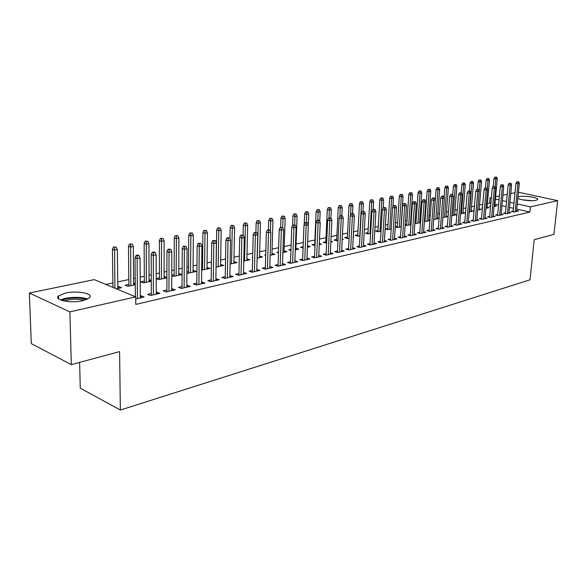 <?xml version="1.0" encoding="UTF-8"?>
<svg xmlns="http://www.w3.org/2000/svg" width="587" height="587" viewBox="0 0 587 587"><rect width="100%" height="100%" fill="white"/><g stroke="black" fill="none" stroke-linecap="round" stroke-linejoin="round"><path stroke-width="0.88" d="M517.961 197.019L519.15 196.645C524.551 195.317 539.622 197.738 537.56 199.639L536.004 200.321C531.763 201.392 519.862 200.042 517.837 198.274M82.745 300.713C70.829 303.604 53.446 300.089 58.524 295.899L65.495 293.03C77.323 290.286 94.287 293.669 89.437 297.888L82.745 300.713M490.871 203.183L487.408 203.373M482.756 204.364L479.52 205.046M474.435 206.132L471.493 206.756M465.946 207.93L463.304 208.495M457.295 209.772L454.962 210.263M448.468 211.65L446.465 212.076M439.458 213.558L437.799 213.91M430.271 215.51L428.965 215.789M425.311 216.566L424.739 216.691M420.894 217.506L419.954 217.704M416.264 218.489L415.2 218.716M411.318 219.538L410.761 219.655M407.04 220.448L405.463 220.785M397.626 222.451L395.521 222.899M388.022 224.491L385.358 225.056M378.219 226.567L374.983 227.257M368.218 228.695L364.373 229.51M357.997 230.867L353.535 231.814M347.57 233.083L342.448 234.169M336.909 235.35L331.112 236.583M326.02 237.662L319.511 239.041M314.896 240.024L307.639 241.565M303.318 242.482L296.061 244.031M291.123 245.072L284.211 246.547M278.634 247.729L272.089 249.115M265.845 250.444L259.689 251.757M252.748 253.232L246.995 254.45M239.32 256.079L234 257.209M225.562 259.006L220.697 260.041M211.452 262L207.064 262.932M202.552 263.893L201.737 264.069M196.983 265.075L193.094 265.904M188.53 266.872L186.945 267.21M182.139 268.23L178.778 268.941M174.163 269.925L171.771 270.431M166.906 271.465L164.103 272.06M159.429 273.058L156.193 273.74M151.263 274.789L149.047 275.259M144.314 276.264L140.19 277.145M135.193 278.201L133.601 278.539M128.81 279.559L117.752 281.907M112.902 282.941L105.821 284.446M489.624 202.904L490.086 197.841L491.385 197.577M495.619 196.704L499.398 195.919M502.934 195.192L507.271 194.297M510.763 193.571L514.99 192.697M79.627 362.392L80.265 388.139L120.35 410.049L530.017 279.786L534.199 239.709L553.952 234.382L557.65 200.651L530.391 206.866L517.279 203.931M120.35 410.049L119.594 351.606L71.321 364.637L31.302 343.622L29.35 293.038L94.25 279.632L135.714 296.868L69.89 311.88L29.35 293.038M482.448 207.871L481.633 208.047L482.411 208.231M487.063 207.204L489.015 207.659L485.926 208.326M505.51 212.677L503.47 213.147L506.251 213.793L510.903 212.729L508.966 212.281M471.156 210.63L473.166 211.107L469.196 211.973M489.675 216.295L487.57 216.772L490.372 217.447L495.201 216.339L493.197 215.862M454.646 214.182L456.723 214.688L451.807 215.759M473.225 220.052L471.053 220.543L473.87 221.233L478.889 220.081L476.813 219.582M433.72 219.391L439.076 218.533M437.498 217.872L439.098 218.276M456.128 223.948L453.883 224.461L456.723 225.173L461.94 223.977L459.79 223.442M414.892 223.075L416.432 223.471L420.527 222.576M414.936 222.488L416 222.26M419.668 221.71L420.571 221.937M438.35 228.005L436.024 228.541L438.878 229.275L444.3 228.027L442.084 227.463M395.264 226.883L397.737 227.543L401.192 226.787M395.271 226.743L397.377 226.288M419.83 232.232L417.43 232.782L420.292 233.545L425.949 232.247L423.645 231.638M377.984 230.486L375.504 231.021L378.277 231.784L381.036 231.183M400.539 236.634L398.052 237.207L400.928 237.992L406.828 236.642L404.436 235.989M357.784 234.859L355.216 235.416L357.997 236.201L359.985 235.769M380.42 241.228L377.845 241.815L380.736 242.636L386.884 241.22L384.404 240.523M336.711 239.423L334.047 239.995L336.835 240.809L337.995 240.56M342.199 239.1L343.278 239.408L342.17 239.65M359.42 246.019L356.749 246.628L359.648 247.479L366.068 246.004L363.492 245.256M314.72 244.185L311.954 244.779L314.999 245.571M319.313 243.51L321.478 244.163L319.262 244.64M337.481 251.031L334.707 251.662L337.62 252.542L344.327 251.001L341.641 250.194M290.969 249.321L288.863 249.776L290.932 250.429M295.899 248.257L298.695 249.123L295.283 249.864M314.544 256.262L311.653 256.923L314.573 257.832L321.595 256.226L318.8 255.352M265.72 254.787L264.715 255.007L265.706 255.33M271.957 253.437L274.877 254.31L270.145 255.345M290.528 261.743L287.52 262.426L290.44 263.38L297.8 261.692L294.879 260.753L294.821 262.374L296.119 227.323L293.889 227.763L292.612 262.881M246.892 258.867L249.937 259.748L243.766 261.09M265.361 267.489L262.228 268.2L265.148 269.191L272.867 267.415L269.807 266.469M220.624 264.554L223.808 265.441L216.053 267.129M238.953 273.513L235.688 274.261L238.608 275.288L246.709 273.425L243.51 272.471M186.908 272.896L187.906 273.263L196.396 271.414L193.057 270.519M186.915 271.847L188.5 271.502M211.217 279.845L207.813 280.623L210.726 281.694L219.237 279.742L215.884 278.781M156.201 278.671L158.673 279.632L166.899 277.842M156.201 278.495L159.437 277.798M164.103 276.785L166.899 277.416M182.043 286.5L178.492 287.314L181.39 288.437L190.349 286.375L186.827 285.407M128.861 284.416L125.178 285.216L127.922 286.331L135.252 284.739M133.645 283.382L135.237 283.455M151.329 293.507L147.608 294.358L150.492 295.532L159.928 293.368L157.045 292.209L156.237 292.392M135.714 296.868L135.78 304.411L529.856 212.068L516.773 209.089M513.464 208.334L509.428 207.416M506.089 206.653L501.936 205.707M498.561 204.936L494.936 204.115M135.736 298.922L144.109 297L141.232 295.811L140.322 296.024M117.818 286.808L118.838 286.588L121.582 287.711L116.402 288.841M166.891 289.963L163.252 290.792L166.143 291.937L175.337 289.824L171.734 288.855M144.343 281.063L140.741 281.841L143.499 282.941L151.285 281.239M149.069 280.043L151.285 280.41M196.821 283.132L193.336 283.925L196.241 285.025L204.973 283.015L201.546 282.053M171.764 275.758L173.473 276.404L182.109 274.525M171.764 275.127L174.148 274.613M178.764 273.615L182.109 274.489M225.254 276.638L221.923 277.402L224.843 278.451L233.142 276.543L229.869 275.589M201.671 270.079L210.271 268.391L207.006 267.496M201.686 268.648L202.5 268.472M252.315 270.468L249.123 271.194L252.043 272.199L259.946 270.387L256.82 269.433M233.912 261.677L237.031 262.558L230.082 264.069M278.091 264.583L275.024 265.28L277.945 266.249L285.48 264.517L282.494 263.578M252.637 257.62L252.227 257.708L252.63 257.847M259.571 256.123L262.55 256.996L257.113 258.185M302.672 258.97L299.73 259.645L302.65 260.577L309.833 258.926L306.979 258.023M278.495 252.021L276.932 252.366L278.473 252.858M284.064 250.818L286.918 251.691L282.861 252.571M326.145 253.613L323.312 254.259L326.225 255.162L333.093 253.584L330.349 252.748M303.156 246.687L300.537 247.252L303.105 248.044M307.471 245.777L310.215 246.613L307.412 247.222L308.762 213.939L306.678 214.321L306.355 222.451M348.575 248.499L345.846 249.115L348.759 249.981L355.318 248.477L352.692 247.699M325.836 241.778L323.121 242.365L326.629 243.04M330.892 241.286L332.491 241.756L330.848 242.115M370.037 243.598L367.411 244.199L370.309 245.028L376.59 243.59L374.058 242.864M347.357 237.119L344.745 237.684L347.526 238.483L349.118 238.139M353.264 236.943L353.836 237.111L353.242 237.236M390.59 238.909L388.051 239.489L390.942 240.288L396.959 238.909L394.523 238.234M367.99 232.65L365.466 233.2L368.24 233.971L370.624 233.45M410.284 234.411L407.84 234.969L410.709 235.747L416.484 234.418L414.136 233.795M387.78 228.365L385.343 228.893L388.11 229.642L391.221 228.959M429.185 230.097L426.822 230.64L429.677 231.388L435.216 230.119L432.957 229.532M405.184 224.96L407.18 225.489L410.959 224.66M405.206 224.594L406.776 224.256M410.482 223.684L411.017 223.823M447.331 225.958L445.041 226.479L447.888 227.206L453.208 225.98L451.021 225.43M424.408 221.218L425.502 221.497L429.897 220.536M424.46 220.426L425.039 220.301M428.664 219.773L429.926 220.096M464.765 221.981L462.556 222.488L465.381 223.185L470.495 222.011L468.389 221.49M442.855 217.594L448.072 216.574M446.149 216.009L448.079 216.486M481.531 218.151L479.388 218.643L482.198 219.325L487.122 218.188L485.082 217.704M462.982 212.391L465.021 212.883L460.59 213.851M497.666 214.468L495.597 214.945L498.385 215.605L503.125 214.512L501.151 214.05M474.127 209.676L473.687 209.772L474.113 209.867M479.183 208.899L481.164 209.368L477.642 210.131M513.214 210.924L511.204 211.379L513.977 212.024L518.541 210.975L516.626 210.535M490.607 206.11L489.433 206.36L490.556 206.624M494.804 205.538L496.719 205.978L494.049 206.558M513.963 203.19L509.927 202.288M506.574 201.532L502.421 200.607M499.031 199.844L495.399 199.037M491.334 198.12L490.086 197.841M518.431 192.228L557.65 200.651M71.321 364.637L69.89 311.88M529.856 212.068L530.391 206.866M141.247 297.66L141.232 295.811M118.86 288.305L118.838 286.588M157.052 294.028L157.045 292.209M134.577 284.878L134.562 283.183M172.439 290.492L172.446 288.694M149.898 281.547L149.89 279.86M187.436 287.05L187.444 285.267M164.83 278.289L164.83 276.631M202.045 283.69L202.067 281.929M179.395 275.12L179.402 273.476M216.295 280.417L216.324 278.678M193.6 272.023L193.615 270.402M230.192 277.225L230.229 275.508M207.46 269L207.482 267.393M243.752 274.107L243.788 272.412M220.991 266.05L221.02 264.466M256.981 271.069L257.025 269.389M234.206 263.174L234.235 261.604M269.895 268.098L269.947 266.439M247.105 260.364L247.142 258.808M282.501 265.207L282.56 263.563M259.711 257.62L259.755 256.079M272.03 254.934L272.082 253.415M284.071 252.307L284.123 250.803M137.285 255.8L138.921 255.484L137.762 255.052L136.125 255.367L137.285 255.8L137.116 258.566L140.058 257.987L140.337 297.866M137.424 298.534L137.116 258.566L135.025 257.781L135.348 296.721M136.125 255.367L135.025 257.781M140.058 257.987L138.921 255.484M116.197 247.076L113.467 246.966L116.197 247.076L117.327 249.526L114.399 250.069L112.41 249.321L112.968 287.417M114.575 247.376L114.935 288.232M117.327 249.526L117.84 288.525M112.41 249.321L113.467 246.966M153.449 252.667L155.041 252.351L153.875 251.933L152.282 252.241L153.449 252.667L153.288 255.389L156.149 254.824L156.237 294.212M153.405 294.865L153.288 255.389L151.189 254.626L151.336 295.342M152.282 252.241L151.189 254.626M156.149 254.824L155.041 252.351M169.181 249.607L170.729 249.306L168.007 249.196L169.181 249.607L169.027 252.293L171.815 251.75L171.727 290.653M168.968 291.291L169.027 252.293L166.921 251.552L166.891 291.768M168.007 249.196L166.921 251.552M171.815 251.75L170.729 249.306M132.229 244.133L129.529 244.023L132.229 244.133L133.322 246.547L130.475 247.083L128.48 246.349L128.876 286.126M130.644 244.427L130.842 285.693M133.322 246.547L133.66 285.084M128.48 246.349L129.529 244.023M147.836 241.264L145.18 241.154L147.836 241.264L148.915 243.649L146.134 244.17L144.131 243.458L144.351 282.751M146.295 241.55L146.332 282.318M148.915 243.649L149.076 281.723M144.131 243.458L145.18 241.154M87.529 299.15C81.718 296.442 66.36 296.912 60.586 300.016M61.958 300.493C66.779 297.543 81.329 297.095 86.208 299.715M84.176 300.361C77.447 298.658 70.734 298.878 64.042 301.014M532.387 200.688L522.305 199.8M523.765 200.072L530.897 200.695M184.501 246.635L186.006 246.342L183.327 246.232L184.501 246.635L184.347 249.284L187.07 248.749L186.82 287.19M184.135 287.806L184.347 249.284L182.241 248.55L182.036 288.283M183.327 246.232L182.241 248.55M187.07 248.749L186.006 246.342M199.426 243.737L200.893 243.451L198.245 243.341L199.426 243.737L199.279 246.349L201.928 245.828L201.524 283.807M198.905 284.409L199.279 246.349L197.166 245.637L196.799 284.893M198.245 243.341L197.166 245.637M201.928 245.828L200.893 243.451M163.054 238.469L160.427 238.359L163.054 238.469L164.103 240.831L161.396 241.33L159.385 240.633L159.437 279.463M161.55 238.748L161.425 279.03M164.103 240.831L164.103 278.451M159.385 240.633L160.427 238.359M177.883 235.747L175.293 235.636L177.883 235.747L178.91 238.08L176.269 238.564L174.251 237.882L174.141 276.264M176.416 236.011L176.144 275.824M178.91 238.08L178.756 275.259M174.251 237.882L175.293 235.636M213.969 240.912L215.4 240.633L212.787 240.523L213.969 240.912L213.829 243.495L216.412 242.989L215.862 280.513M213.308 281.1L213.829 243.495L211.709 242.791L211.195 281.591M212.787 240.523L211.709 242.791M216.412 242.989L215.4 240.633M192.345 233.09L189.784 232.98L192.345 233.09L193.343 235.394L190.775 235.871L188.75 235.204L188.486 273.138M190.914 233.347L190.496 272.698M193.343 235.394L193.042 272.141M188.75 235.204L189.784 232.98M228.145 238.161L229.539 237.889L226.964 237.779L228.145 238.161L228.013 240.707L230.53 240.208L229.84 277.306M227.345 277.878L228.013 240.707L225.892 240.017L225.225 278.363M226.964 237.779L225.892 240.017M230.53 240.208L229.539 237.889M206.448 230.493L203.924 230.39L206.448 230.493L207.431 232.775L204.922 233.244L202.897 232.584L202.486 270.086M205.054 230.75L204.503 269.646M207.431 232.775L206.991 269.103M202.897 232.584L203.924 230.39M241.969 235.475L243.334 235.211L240.787 235.101L241.969 235.475L241.844 237.992L244.302 237.508L243.473 274.173M241.044 274.731L241.844 237.992L239.723 237.317L238.916 275.215M240.787 235.101L239.723 237.317M244.302 237.508L243.334 235.211M220.213 227.969L217.718 227.866L220.213 227.969L221.174 230.221L218.724 230.676L216.691 230.031L216.148 267.107M218.848 228.218L218.173 266.667M221.174 230.221L220.595 266.138M216.691 230.031L217.718 227.866M255.455 232.856L256.783 232.599L254.274 232.489L255.455 232.856L255.338 235.336L257.73 234.866L256.776 271.113M254.406 271.656L255.338 235.336L253.21 234.683L252.271 272.148M254.274 232.489L253.21 234.683M257.73 234.866L256.783 232.599M233.648 225.496L231.183 225.393L233.648 225.496L234.587 227.727L232.195 228.174L230.163 227.543L229.95 238.85M232.313 225.746L231.513 263.761M234.587 227.727L233.883 263.247M230.163 227.543L231.183 225.393M268.611 230.302L269.91 230.045L267.43 229.943L268.611 230.302L268.501 232.753L270.834 232.291L269.763 268.134M267.445 268.663L268.501 232.753L266.373 232.107L265.309 269.154M267.43 229.943L266.373 232.107M270.834 232.291L269.91 230.045M246.76 223.089L244.331 222.987L246.76 223.089L247.677 225.291L245.344 225.724L243.312 225.107L243.091 235.13M245.461 223.331L244.544 260.922M247.677 225.291L246.856 260.415M243.312 225.107L244.331 222.987M281.452 227.807L282.721 227.558L280.27 227.455L281.452 227.807L281.349 230.229L283.631 229.781L282.435 265.221M280.175 265.735L281.349 230.229L279.221 229.598L278.04 266.227M280.27 227.455L279.221 229.598M283.631 229.781L282.721 227.558M259.564 220.734L257.165 220.639L259.564 220.734L260.467 222.913L258.185 223.339L256.152 222.73L255.903 232.327M258.302 220.969L257.267 258.148M260.467 222.913L259.527 257.656M256.152 222.73L257.165 220.639M293.992 225.371L295.232 225.129L292.81 225.026L293.992 225.371L293.889 227.763L291.768 227.14L290.47 263.372M292.81 225.026L291.768 227.14M296.119 227.323L295.232 225.129M272.075 218.437L269.704 218.342L272.075 218.437L272.962 220.595L270.732 221.005L268.699 220.411L268.42 229.752M270.842 218.665L270.424 231.3M272.962 220.595L271.913 254.956M268.699 220.411L269.704 218.342M306.238 222.994L307.449 222.759L305.057 222.656L306.238 222.994L306.143 225.357L308.314 224.931L306.913 259.593M304.756 260.092L306.143 225.357L304.015 224.748L302.613 260.562M305.057 222.656L304.015 224.748M308.314 224.931L307.449 222.759M284.299 216.192L281.958 216.097L284.299 216.192L285.165 218.32L282.993 218.731L280.953 218.144L280.652 227.382M283.088 216.412L282.699 227.551M285.165 218.32L284.013 252.322M280.953 218.144L281.958 216.097M318.198 220.668L319.379 220.441L318.198 220.11L317.017 220.338L318.198 220.668L318.11 223.009L320.231 222.59L318.726 256.879M316.62 257.363L318.11 223.009L315.982 222.407L314.478 257.803M317.017 220.338L315.982 222.407M320.231 222.59L319.379 220.441M296.252 213.998L293.933 213.903L296.252 213.998L297.095 216.104L294.968 216.5L292.935 215.928L292.59 225.474M295.063 214.218L294.659 224.968M297.095 216.104L295.848 249.746M292.935 215.928L293.933 213.903M329.887 218.401L331.039 218.173L329.865 217.85L328.705 218.078L329.887 218.401L329.799 220.705L331.875 220.301L330.283 254.23M328.221 254.699L329.799 220.705L327.678 220.125L326.071 255.11M328.705 218.078L327.678 220.125M331.875 220.301L331.039 218.173M306.774 212.061L307.926 211.848L305.644 211.753L306.774 212.061L306.678 214.321L304.646 213.763L304.235 224.315M307.926 211.848L308.762 213.939M304.646 213.763L305.644 211.753M341.311 216.177L342.434 215.965L341.26 215.642L340.13 215.862L341.311 216.177L341.223 218.467L343.256 218.063L341.575 251.632M339.557 252.094L341.223 218.467L339.11 217.887L337.415 252.476M340.13 215.862L339.11 217.887M343.256 218.063L342.434 215.965M319.35 209.757L317.09 209.654L319.35 209.757L320.164 211.819L318.132 212.193L316.1 211.643L314.654 245.601M318.22 209.963L317.787 220.191M320.164 211.819L319.746 221.372M316.1 211.643L317.09 209.654M352.479 214.013L353.579 213.8L352.405 213.485L351.305 213.697L352.479 214.013L352.398 216.265L354.379 215.877L352.611 249.093M350.644 249.548L352.398 216.265L350.285 215.7L348.502 249.908M351.305 213.697L350.285 215.7M354.379 215.877L353.579 213.8M330.525 207.703L328.287 207.607L330.525 207.703L331.325 209.742L329.329 210.117L327.304 209.574L325.77 243.15M329.417 207.901L328.969 218.026M331.325 209.742L330.929 218.144M327.304 209.574L328.287 207.607M363.397 211.892L364.476 211.68L362.223 211.584L363.397 211.892L363.324 214.123L365.261 213.741L363.412 246.613M361.489 247.054L363.324 214.123L361.21 213.565L359.347 247.391M362.223 211.584L361.21 213.565M365.261 213.741L364.476 211.68M341.451 205.692L339.242 205.597L341.451 205.692L342.236 207.717L340.291 208.077L338.259 207.541L336.644 240.758M340.372 205.89L339.88 216.361M342.236 207.717L341.832 215.803M338.259 207.541L339.242 205.597M374.08 209.816L375.137 209.61L373.963 209.31L372.906 209.515L374.08 209.816L374.007 212.024L375.907 211.65L373.978 244.185M372.099 244.618L374.007 212.024L371.901 211.481L369.957 244.933M372.906 209.515L371.901 211.481M375.907 211.65L375.137 209.61M352.149 203.726L349.962 203.63L352.149 203.726L352.919 205.729L351.011 206.081L348.986 205.56L347.291 238.417M351.085 203.924L350.534 215.209M352.919 205.729L352.508 213.514M348.986 205.56L349.962 203.63M384.529 207.791L385.564 207.585L383.362 207.49L384.529 207.791L384.463 209.97L386.319 209.603L384.324 241.807M382.475 242.233L384.463 209.97L382.357 209.434L380.339 242.526M383.362 207.49L382.357 209.434M386.319 209.603L385.564 207.585M362.619 201.803L360.455 201.708L362.619 201.803L363.375 203.784L361.504 204.129L359.486 203.616L357.71 236.121M361.577 201.994L359.765 235.82M363.375 203.784L362.949 211.445M359.486 203.616L360.455 201.708M394.757 205.802L395.77 205.604L393.591 205.509L394.757 205.802L394.691 207.959L396.511 207.6L394.442 239.481M392.637 239.9L394.691 207.959L392.593 207.431L390.509 240.171M393.591 205.509L392.593 207.431M396.511 207.6L395.77 205.604M372.862 199.925L370.727 199.829L372.862 199.925L373.611 201.884L371.784 202.222L369.766 201.715L367.917 233.883M371.85 200.108L369.964 233.597M373.611 201.884L373.163 209.464M369.766 201.715L370.727 199.829M404.766 203.858L405.756 203.667L403.607 203.572L404.766 203.858L404.707 205.993L406.49 205.641L404.355 237.207M402.587 237.618L404.707 205.993L402.616 205.472L400.459 237.867M403.607 203.572L402.616 205.472M406.49 205.641L405.756 203.667M382.9 198.076L380.787 197.988L382.9 198.076L383.634 200.02L381.844 200.35L379.826 199.851L377.911 231.682M381.91 198.259L379.958 231.417M383.634 200.02L383.15 207.908M379.826 199.851L380.787 197.988M414.569 201.95L415.537 201.767L413.409 201.671L414.569 201.95L414.51 204.063L416.256 203.726L414.055 234.976M412.323 235.38L414.51 204.063L412.426 203.557L410.203 235.607M413.409 201.671L412.426 203.557M416.256 203.726L415.537 201.767M392.732 196.271L390.641 196.183L392.732 196.271L393.451 198.193L391.698 198.523L389.687 198.032L387.706 229.532M391.756 196.447L389.746 229.282M393.451 198.193L392.894 206.851M389.687 198.032L390.641 196.183M424.166 200.086L425.113 199.903L423.961 199.631L423.007 199.815L424.166 200.086L424.115 202.177L425.817 201.84L423.557 232.797M421.862 233.186L424.115 202.177L422.031 201.679L419.749 233.399M423.007 199.815L422.031 201.679M425.817 201.84L425.113 199.903M402.366 194.502L400.29 194.414L402.366 194.502L403.064 196.403L401.347 196.726L399.343 196.241L397.304 227.426M401.405 194.679L399.336 227.191M403.064 196.403L401.046 226.824M399.343 196.241L400.29 194.414M433.566 198.267L434.497 198.083L432.414 197.995L433.566 198.267L433.514 200.328L435.187 200.006L432.868 230.654M431.21 231.036L433.514 200.328L431.438 199.837L429.097 231.234M432.414 197.995L431.438 199.837M435.187 200.006L434.497 198.083M411.803 192.771L409.748 192.675L411.803 192.771L412.492 194.657L410.812 194.965L408.809 194.495L406.703 225.364M410.863 192.94L408.735 225.144M412.492 194.657L410.408 224.784M408.809 194.495L409.748 192.675M442.774 196.476L443.684 196.3L442.532 196.036L441.622 196.212L442.774 196.476L442.73 198.523L444.366 198.201L441.996 228.556M440.367 228.93L442.73 198.523L440.654 198.039L438.262 229.121M441.622 196.212L440.654 198.039M444.366 198.201L443.684 196.3M421.048 191.069L419.023 190.98L421.048 191.069L421.73 192.94L420.079 193.24L418.083 192.778L415.919 223.339M420.131 191.237L417.951 223.141M421.73 192.94L419.588 222.781M418.083 192.778L419.023 190.98M451.799 194.723L452.694 194.546L450.655 194.458L451.799 194.723L451.755 196.748L453.362 196.432L450.941 226.501M449.341 226.868L451.755 196.748L449.686 196.271L447.243 227.044M450.655 194.458L449.686 196.271M453.362 196.432L452.694 194.546M430.117 189.403L428.106 189.315L430.117 189.403L430.785 191.252L429.163 191.553L427.175 191.098L424.959 221.358M429.214 189.572L426.984 221.174M430.785 191.252L428.591 220.822M427.175 191.098L428.106 189.315M460.648 193.006L459.496 192.749L460.648 193.006L460.604 195.009L462.174 194.701L459.702 224.491M458.139 224.85L460.604 195.009L458.542 194.539L456.048 225.004M459.496 192.749L458.542 194.539M462.174 194.701L461.521 192.837M439.003 187.767L437.014 187.686L439.003 187.767L439.663 189.601L438.078 189.902L436.09 189.447L433.822 219.413M438.122 187.935L435.84 219.237M439.663 189.601L437.418 218.9M436.09 189.447L437.014 187.686M469.314 191.325L468.169 191.069L469.314 191.325L469.277 193.306L470.818 193.006L468.301 222.517M466.768 222.869L469.277 193.306L467.223 192.844L464.677 223.009M468.169 191.069L467.223 192.844M470.818 193.006L470.172 191.157M447.72 186.167L445.753 186.079L447.72 186.167L448.365 187.987L444.829 187.833L444.08 197.408M446.854 186.328L444.528 217.351M448.365 187.987L446.076 217.014M444.829 187.833L445.753 186.079M477.818 189.674L476.673 189.418L477.818 189.674L477.781 191.633L479.293 191.34L476.725 220.58M475.221 220.925L477.781 191.633L475.727 191.179L473.144 221.057M476.673 189.418L475.727 191.179M479.293 191.34L478.654 189.506M456.268 184.597L454.323 184.509L456.268 184.597L456.906 186.395L453.406 186.248L452.731 194.649M455.424 184.751L453.047 215.488M456.906 186.395L454.565 215.158M453.406 186.248L454.323 184.509M486.153 188.053L485.016 187.803L486.153 188.053L486.117 189.997L487.599 189.704L484.994 218.68M483.519 219.017L486.117 189.997L484.077 189.55L481.443 219.142M485.016 187.803L484.077 189.55M487.599 189.704L486.975 187.891M464.655 183.056L462.732 182.975L464.655 183.056L465.286 184.839L461.815 184.685L461.147 192.749M463.825 183.21L461.411 213.668M465.286 184.839L462.901 213.345M461.815 184.685L462.732 182.975M494.327 186.468L493.197 186.218L494.327 186.468L494.298 188.39L495.751 188.104L493.109 216.816M491.657 217.146L494.298 188.39L492.258 187.95L489.587 217.256M493.197 186.218L492.258 187.95M495.751 188.104L495.135 186.306M472.887 181.544L470.979 181.464L472.887 181.544L473.504 183.313L470.07 183.159L469.402 190.988M472.073 181.691L469.615 211.885M473.504 183.313L471.075 211.562M470.07 183.159L470.979 181.464M502.347 184.905L501.225 184.67L502.347 184.905L502.318 186.813L503.749 186.534L501.063 214.989M499.64 215.312L502.318 186.813L500.293 186.38L497.578 215.414M501.225 184.67L500.293 186.38M503.749 186.534L503.147 184.751M480.966 180.062L479.073 179.974L480.966 180.062L481.567 181.816L478.17 181.662L477.51 189.263M480.166 180.209L477.671 210.124M481.567 181.816L479.102 209.816M478.17 181.662L479.073 179.974M510.22 183.379L509.098 183.144L510.22 183.379L510.191 185.265L511.593 184.993L508.87 213.191M507.476 213.514L510.191 185.265L508.173 184.839L505.422 213.602M509.098 183.144L508.173 184.839M511.593 184.993L510.998 183.225M488.89 178.602L487.019 178.521L488.89 178.602L489.485 180.341L486.117 180.194L485.449 187.723M488.105 178.749L487.327 188.911M489.485 180.341L486.983 208.099M486.117 180.194L487.019 178.521M517.947 181.875L516.824 181.647L517.947 181.875L517.917 183.746L519.297 183.482L516.538 211.43M515.173 211.746L517.917 183.746L515.907 183.327L513.126 211.826M516.824 181.647L515.907 183.327M519.297 183.482L518.71 181.728M496.675 177.171L494.819 177.091L496.675 177.171L497.262 178.896L493.924 178.749L493.241 186.211M495.905 177.318L495.201 186.483M497.262 178.896L494.724 206.411M493.924 178.749L494.819 177.091M58.524 295.899L58.619 298.886"/></g></svg>
